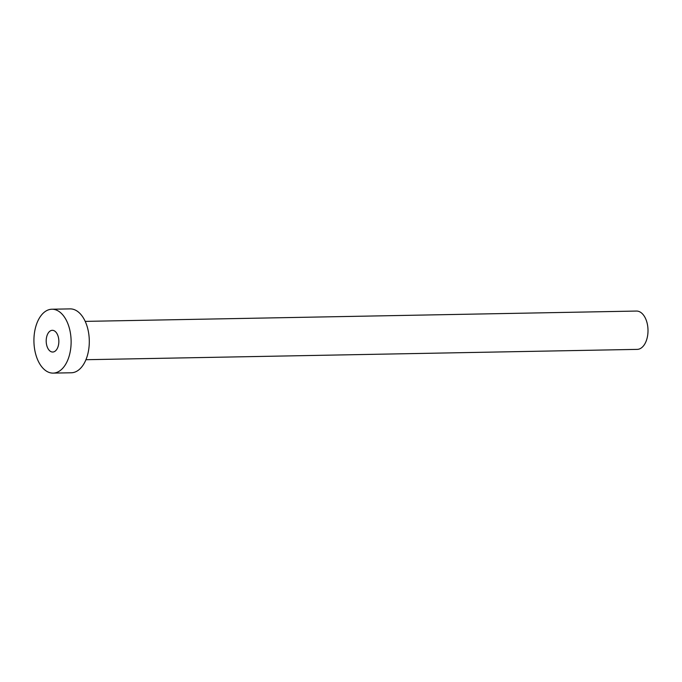<?xml version="1.0" encoding="UTF-8"?>
<svg xmlns="http://www.w3.org/2000/svg" width="682" height="682" viewBox="0 0 682 682"><rect width="100%" height="100%" fill="white"/><g stroke="black" fill="none" stroke-linecap="round" stroke-linejoin="round"><path stroke-width="1.02" d="M54.458 330.906A10.861 6.326 -91.1 0 0 52.318 330.31A10.861 6.326 -91.1 0 0 46.257 339.431A10.861 6.326 -91.1 0 0 50.579 351.435A10.861 6.326 -91.1 0 0 52.727 352.031A10.861 6.326 -91.1 0 0 58.788 342.91A10.861 6.326 -91.1 0 0 54.458 330.906M85.216 321.384L636.485 311.06A19.164 11.159 88.9 0 1 640.27 312.109A19.164 11.159 88.9 0 1 647.9 333.293A19.164 11.159 88.9 0 1 637.21 349.38L85.932 359.712M51.926 309.227L70.101 308.886A31.943 18.593 88.9 0 1 76.401 310.642A31.943 18.593 88.9 0 1 89.12 345.953A31.943 18.593 88.9 0 1 71.295 372.773L53.119 373.114A31.943 18.593 88.9 0 1 46.819 371.358A31.943 18.593 88.9 0 1 34.1 336.047A31.943 18.593 88.9 0 1 51.926 309.227A31.943 18.593 88.9 0 1 58.226 310.983A31.943 18.593 88.9 0 1 70.945 346.294A31.943 18.593 88.9 0 1 53.119 373.114"/></g></svg>

